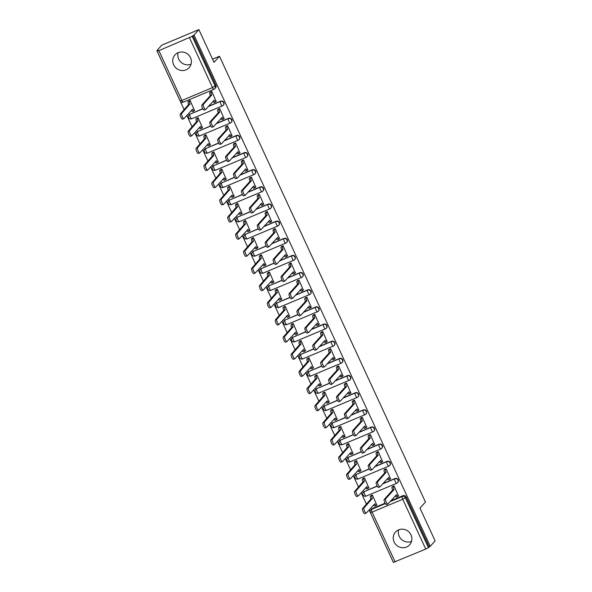 <?xml version="1.0" encoding="UTF-8"?>
<svg xmlns="http://www.w3.org/2000/svg" width="592" height="592" viewBox="0 0 592 592"><rect width="100%" height="100%" fill="white"/><g stroke="black" fill="none" stroke-linecap="round" stroke-linejoin="round"><path stroke-width="0.89" d="M202.79 108.669L189.78 114.315A2.442 0.666 67.2 0 0 190.306 117.061A2.442 0.666 67.2 0 0 191.741 118.77L222.377 105.916A2.442 2.442 0 0 0 223.251 105.295L223.517 104.991A2.442 2.331 -138.1 0 0 220.683 101.165L220.416 101.461A2.442 2.331 41.9 0 1 223.251 105.295A2.442 2.331 41.9 0 1 222.444 105.864A2.442 0.666 -112.8 0 1 222.377 105.916A2.442 0.666 -112.8 0 1 220.942 104.207A2.442 0.666 67.2 0 1 220.416 101.461L208.243 106.567M210.715 125.822L197.706 131.468A2.442 0.666 67.2 0 0 198.231 134.214A2.442 0.666 67.2 0 0 199.667 135.916L230.303 123.062A2.442 2.442 0 0 0 231.176 122.44L231.442 122.144A2.442 2.331 -138.1 0 0 228.608 118.311L228.342 118.615A2.442 2.331 41.9 0 1 231.176 122.44A2.442 2.331 41.9 0 1 230.369 123.01A2.442 0.666 -112.8 0 1 230.303 123.062A2.442 0.666 -112.8 0 1 228.867 121.36A2.442 0.666 67.2 0 1 228.342 118.615L216.169 123.721M218.64 142.975L205.631 148.622A2.442 0.666 67.2 0 0 206.157 151.367A2.442 0.666 67.2 0 0 207.592 153.069L238.228 140.215A2.442 2.442 0 0 0 239.101 139.594L239.368 139.298A2.442 2.331 -138.1 0 0 236.534 135.464L236.267 135.768A2.442 2.331 41.9 0 1 239.101 139.594A2.442 2.331 41.9 0 1 238.295 140.163A2.442 0.666 -112.8 0 1 238.228 140.215A2.442 0.666 -112.8 0 1 236.793 138.513A2.442 0.666 67.2 0 1 236.267 135.768L224.094 140.874M226.566 160.129L213.557 165.775A2.442 0.666 67.2 0 0 214.082 168.52A2.442 0.666 67.2 0 0 215.518 170.222L246.154 157.368A2.442 2.442 0 0 0 247.027 156.747L247.293 156.451A2.442 2.331 -138.1 0 0 244.459 152.618L244.193 152.921A2.442 2.331 41.9 0 1 247.027 156.747A2.442 2.331 41.9 0 1 246.22 157.317A2.442 0.666 -112.8 0 1 246.154 157.368A2.442 0.666 -112.8 0 1 244.718 155.666A2.442 0.666 67.2 0 1 244.193 152.921L232.02 158.027M234.491 177.282L221.482 182.928A2.442 0.666 67.2 0 0 222.007 185.673A2.442 0.666 67.2 0 0 223.443 187.375L254.079 174.522A2.442 2.442 0 0 0 254.952 173.9L255.219 173.604A2.442 2.331 -138.1 0 0 252.384 169.771L252.118 170.074A2.442 2.331 41.9 0 1 254.952 173.9A2.442 2.331 41.9 0 1 254.146 174.47A2.442 0.666 -112.8 0 1 254.079 174.522A2.442 0.666 -112.8 0 1 252.643 172.82A2.442 0.666 67.2 0 1 252.118 170.074L239.945 175.18M242.417 194.435L229.407 200.081A2.442 0.666 67.2 0 0 229.933 202.827A2.442 0.666 67.2 0 0 231.368 204.529L262.004 191.675A2.442 2.442 0 0 0 262.878 191.053L263.144 190.75A2.442 2.331 -138.1 0 0 260.31 186.924L260.043 187.227A2.442 2.331 41.9 0 1 262.878 191.053A2.442 2.331 41.9 0 1 262.071 191.623A2.442 0.666 -112.8 0 1 262.004 191.675A2.442 0.666 -112.8 0 1 260.569 189.973A2.442 0.666 67.2 0 1 260.043 187.227L247.87 192.333M250.342 211.588L237.333 217.234A2.442 0.666 67.2 0 0 237.858 219.98A2.442 0.666 67.2 0 0 239.294 221.682L269.93 208.828A2.442 2.442 0 0 0 270.803 208.206L271.069 207.903A2.442 2.331 -138.1 0 0 268.235 204.077L267.969 204.381A2.442 2.331 41.9 0 1 270.803 208.206A2.442 2.331 41.9 0 1 269.996 208.776A2.442 0.666 -112.8 0 1 269.93 208.828A2.442 0.666 -112.8 0 1 268.494 207.126A2.442 0.666 67.2 0 1 267.969 204.381L255.796 209.487M258.267 228.741L245.258 234.38A2.442 0.666 67.2 0 0 245.784 237.126A2.442 0.666 67.2 0 0 247.219 238.835L277.855 225.981A2.442 2.442 0 0 0 278.728 225.36L278.995 225.056A2.442 2.331 -138.1 0 0 276.161 221.23L275.894 221.526A2.442 2.331 41.9 0 1 278.728 225.36A2.442 2.331 41.9 0 1 277.922 225.929A2.442 0.666 -112.8 0 1 277.855 225.981A2.442 0.666 -112.8 0 1 276.42 224.272A2.442 0.666 67.2 0 1 275.894 221.526L263.721 226.632M266.193 245.887L253.184 251.533A2.442 0.666 67.2 0 0 253.709 254.279A2.442 0.666 67.2 0 0 255.145 255.988L285.781 243.134A2.442 2.442 0 0 0 286.654 242.513L286.92 242.209A2.442 2.331 -138.1 0 0 284.086 238.384L283.82 238.68A2.442 2.331 41.9 0 1 286.654 242.513A2.442 2.331 41.9 0 1 285.847 243.083A2.442 0.666 -112.8 0 1 285.781 243.134A2.442 0.666 -112.8 0 1 284.345 241.425A2.442 0.666 67.2 0 1 283.82 238.68L271.647 243.786M274.118 263.04L261.109 268.687A2.442 0.666 67.2 0 0 261.634 271.432A2.442 0.666 67.2 0 0 263.07 273.141L293.706 260.288A2.442 2.442 0 0 0 294.579 259.666L294.846 259.363A2.442 2.331 -138.1 0 0 292.011 255.537L291.745 255.833A2.442 2.331 41.9 0 1 294.579 259.666A2.442 2.331 41.9 0 1 293.773 260.236A2.442 0.666 -112.8 0 1 293.706 260.288A2.442 0.666 -112.8 0 1 292.27 258.578A2.442 0.666 67.2 0 1 291.745 255.833L279.572 260.939M282.044 280.194L269.034 285.84A2.442 0.666 67.2 0 0 269.56 288.585A2.442 0.666 67.2 0 0 270.995 290.295L301.631 277.441A2.442 2.442 0 0 0 302.505 276.819L302.771 276.516A2.442 2.331 -138.1 0 0 299.937 272.69L299.67 272.986A2.442 2.331 41.9 0 1 302.505 276.819A2.442 2.331 41.9 0 1 301.698 277.382A2.442 0.666 -112.8 0 1 301.631 277.441A2.442 0.666 -112.8 0 1 300.196 275.731A2.442 0.666 67.2 0 1 299.67 272.986L287.497 278.092M289.969 297.347L276.96 302.993A2.442 0.666 67.2 0 0 277.485 305.738A2.442 0.666 67.2 0 0 278.921 307.44L309.557 294.587A2.442 2.442 0 0 0 310.43 293.965L310.696 293.669A2.442 2.331 -138.1 0 0 307.862 289.836L307.596 290.139A2.442 2.331 41.9 0 1 310.43 293.965A2.442 2.331 41.9 0 1 309.623 294.535A2.442 0.666 -112.8 0 1 309.557 294.587A2.442 0.666 -112.8 0 1 308.121 292.885A2.442 0.666 67.2 0 1 307.596 290.139L295.423 295.245M297.894 314.5L284.885 320.146A2.442 0.666 67.2 0 0 285.411 322.892A2.442 0.666 67.2 0 0 286.846 324.594L317.482 311.74A2.442 2.442 0 0 0 318.355 311.118L318.622 310.822A2.442 2.331 -138.1 0 0 315.788 306.989L315.521 307.292A2.442 2.331 41.9 0 1 318.355 311.118A2.442 2.331 41.9 0 1 317.549 311.688A2.442 0.666 -112.8 0 1 317.482 311.74A2.442 0.666 -112.8 0 1 316.047 310.038A2.442 0.666 67.2 0 1 315.521 307.292L303.348 312.398M305.82 331.653L292.811 337.299A2.442 0.666 67.2 0 0 293.336 340.045A2.442 0.666 67.2 0 0 294.772 341.747L325.408 328.893A2.442 2.442 0 0 0 326.281 328.271L326.547 327.975A2.442 2.331 -138.1 0 0 323.713 324.142L323.447 324.446A2.442 2.331 41.9 0 1 326.281 328.271A2.442 2.331 41.9 0 1 325.474 328.841A2.442 0.666 -112.8 0 1 325.408 328.893A2.442 0.666 -112.8 0 1 323.972 327.191A2.442 0.666 67.2 0 1 323.447 324.446L311.274 329.552M313.745 348.806L300.736 354.453A2.442 0.666 67.2 0 0 301.261 357.198A2.442 0.666 67.2 0 0 302.697 358.9L333.333 346.046A2.442 2.442 0 0 0 334.206 345.425L334.473 345.121A2.442 2.331 -138.1 0 0 331.638 341.295L331.372 341.599A2.442 2.331 41.9 0 1 334.206 345.425A2.442 2.331 41.9 0 1 333.4 345.994A2.442 0.666 -112.8 0 1 333.333 346.046A2.442 0.666 -112.8 0 1 331.897 344.344A2.442 0.666 67.2 0 1 331.372 341.599L319.206 346.705M321.671 365.96L308.661 371.606A2.442 0.666 67.2 0 0 309.187 374.351A2.442 0.666 67.2 0 0 310.622 376.053L341.258 363.199A2.442 2.442 0 0 0 342.132 362.578L342.398 362.274A2.442 2.331 -138.1 0 0 339.564 358.449L339.297 358.752A2.442 2.331 41.9 0 1 342.132 362.578A2.442 2.331 41.9 0 1 341.325 363.148A2.442 0.666 -112.8 0 1 341.258 363.199A2.442 0.666 -112.8 0 1 339.823 361.497A2.442 0.666 67.2 0 1 339.297 358.752L327.132 363.858M329.596 383.113L316.587 388.759A2.442 0.666 67.2 0 0 317.112 391.504A2.442 0.666 67.2 0 0 318.548 393.206L349.184 380.353A2.442 2.442 0 0 0 350.057 379.731L350.323 379.428A2.442 2.331 -138.1 0 0 347.489 375.602L347.223 375.905A2.442 2.331 41.9 0 1 350.057 379.731A2.442 2.331 41.9 0 1 349.258 380.301A2.442 0.666 -112.8 0 1 349.184 380.353A2.442 0.666 -112.8 0 1 347.748 378.651A2.442 0.666 67.2 0 1 347.223 375.905L335.057 381.004M337.521 400.266L324.512 405.905A2.442 0.666 67.2 0 0 325.038 408.65A2.442 0.666 67.2 0 0 326.473 410.36L357.109 397.506A2.442 2.442 0 0 0 357.982 396.884L358.249 396.581A2.442 2.331 -138.1 0 0 355.415 392.755L355.148 393.051A2.442 2.331 41.9 0 1 357.982 396.884A2.442 2.331 41.9 0 1 357.183 397.454A2.442 0.666 -112.8 0 1 357.109 397.506A2.442 0.666 -112.8 0 1 355.674 395.796A2.442 0.666 67.2 0 1 355.148 393.051L342.983 398.157M345.447 417.412L332.438 423.058A2.442 0.666 67.2 0 0 332.963 425.803A2.442 0.666 67.2 0 0 334.399 427.513L365.035 414.659A2.442 2.442 0 0 0 365.908 414.037L366.174 413.734A2.442 2.331 -138.1 0 0 363.34 409.908L363.074 410.204A2.442 2.331 41.9 0 1 365.908 414.037A2.442 2.331 41.9 0 1 365.109 414.607A2.442 0.666 -112.8 0 1 365.035 414.659A2.442 0.666 -112.8 0 1 363.599 412.95A2.442 0.666 67.2 0 1 363.074 410.204L350.908 415.31M353.372 434.565L340.363 440.211A2.442 0.666 67.2 0 0 340.888 442.957A2.442 0.666 67.2 0 0 342.324 444.666L372.96 431.812A2.442 2.442 0 0 0 373.833 431.191L374.1 430.887A2.442 2.331 -138.1 0 0 371.265 427.061L370.999 427.357A2.442 2.331 41.9 0 1 373.833 431.191A2.442 2.331 41.9 0 1 373.034 431.76A2.442 0.666 -112.8 0 1 372.96 431.812A2.442 0.666 -112.8 0 1 371.524 430.103A2.442 0.666 67.2 0 1 370.999 427.357L358.833 432.463M361.298 451.718L348.288 457.364A2.442 0.666 67.2 0 0 348.814 460.11A2.442 0.666 67.2 0 0 350.249 461.812L380.885 448.958A2.442 2.442 0 0 0 381.759 448.336L382.025 448.04A2.442 2.331 -138.1 0 0 379.191 444.207L378.924 444.511A2.442 2.331 41.9 0 1 381.759 448.336A2.442 2.331 41.9 0 1 380.959 448.906A2.442 0.666 -112.8 0 1 380.885 448.958A2.442 0.666 -112.8 0 1 379.45 447.256A2.442 0.666 67.2 0 1 378.924 444.511L366.759 449.617M369.223 468.871L356.214 474.518A2.442 0.666 67.2 0 0 356.739 477.263A2.442 0.666 67.2 0 0 358.175 478.965L388.811 466.111A2.442 2.442 0 0 0 389.684 465.49L389.95 465.194A2.442 2.331 -138.1 0 0 387.116 461.36L386.85 461.664A2.442 2.331 41.9 0 1 389.684 465.49A2.442 2.331 41.9 0 1 388.885 466.059A2.442 0.666 -112.8 0 1 388.811 466.111A2.442 0.666 -112.8 0 1 387.375 464.409A2.442 0.666 67.2 0 1 386.85 461.664L374.684 466.77M377.148 486.025L364.139 491.671A2.442 0.666 67.2 0 0 364.665 494.416A2.442 0.666 67.2 0 0 366.1 496.118L396.736 483.264A2.442 2.442 0 0 0 397.609 482.643L397.876 482.347A2.442 2.331 -138.1 0 0 395.042 478.514L394.775 478.817A2.442 2.331 41.9 0 1 397.609 482.643A2.442 2.331 41.9 0 1 396.81 483.213A2.442 0.666 -112.8 0 1 396.736 483.264A2.442 0.666 -112.8 0 1 395.301 481.562A2.442 0.666 67.2 0 1 394.775 478.817L382.61 483.923M394.117 541.998A9.524 9.08 -138.1 0 0 409.649 544.81A9.524 9.08 -138.1 0 0 411.003 534.909A9.524 9.08 -138.1 0 0 395.471 532.097A9.524 9.08 -138.1 0 0 394.117 541.998M398.675 529.847A9.524 9.08 -138.1 0 0 399.208 536.315A9.524 9.08 -138.1 0 0 411.544 541.377M173.626 64.809A9.524 9.08 -138.1 0 0 189.159 67.621A9.524 9.08 -138.1 0 0 190.513 57.72A9.524 9.08 -138.1 0 0 174.98 54.908A9.524 9.08 -138.1 0 0 173.626 64.809M178.185 52.658A9.524 9.08 -138.1 0 0 178.717 59.126A9.524 9.08 -138.1 0 0 191.046 64.188M198.882 29.6L214.023 62.367L219.484 56.27L425.448 502.016L419.98 508.106L435.12 540.873L430.251 546.312L194.006 35.039L198.882 29.6L161.749 45.177L156.88 50.616L184.179 109.705M186.813 115.41L192.104 126.858M194.738 132.564L200.029 144.011M202.664 149.709L207.955 161.165M210.589 166.863L215.88 178.31M218.515 184.016L223.806 195.464M226.44 201.169L231.731 212.617M234.365 218.322L239.656 229.77M242.291 235.475L247.582 246.923M250.216 252.629L255.507 264.076M258.142 269.782L263.433 281.23M266.067 286.935L271.358 298.383M273.992 304.088L279.283 315.536M281.918 321.234L287.209 332.682M289.843 338.387L295.134 349.835M297.769 355.54L303.06 366.988M305.694 372.694L310.985 384.141M313.619 389.847L318.91 401.295M321.552 407L326.836 418.448M329.478 424.153L334.761 435.601M337.403 441.306L342.687 452.754M345.328 458.46L350.612 469.907M353.254 475.605L358.537 487.061M361.179 492.759L366.463 504.206M369.105 509.912L393.147 561.882M156.88 50.616L157.96 50.165L157.146 51.127L158.878 50.646L192.163 36.341L215.177 86.151A2.442 2.331 41.9 0 1 214.03 89.251A2.442 0.666 67.2 0 1 213.956 89.311A2.442 2.442 0 0 0 214.829 88.689L215.592 87.838A2.442 2.331 41.9 0 0 215.939 85.3L212.521 87.601L189.507 37.792M194.006 35.039L192.163 36.341M372.338 508.521L371.576 509.372A2.442 2.331 41.9 0 0 370.777 509.941L371.532 509.09A2.442 2.331 41.9 0 1 372.338 508.521L385.074 503.178M390.801 500.773L402.967 495.667L402.212 496.518A2.442 2.331 41.9 0 1 405.394 497.805L428.408 547.615L425.752 549.065L393.391 562.4L370.377 512.591L372.102 512.117L395.116 561.919M428.408 547.615L430.251 546.312M398.401 495.881L394.057 485.884L392.481 486.676M376.749 504.961L372.405 494.971L370.829 495.756M368.823 487.808L364.48 477.818L362.903 478.602M390.476 478.728L386.132 468.738L384.556 469.523M360.898 470.655L356.554 460.665L354.978 461.449M382.55 461.575L378.207 451.585L376.63 452.369M352.973 453.502L348.629 443.512L347.053 444.303M374.625 444.422L370.281 434.432L368.705 435.216M345.047 436.356L340.703 426.358L339.127 427.15M366.7 427.269L362.356 417.279L360.78 418.063M337.122 419.203L332.778 409.213L331.202 409.997M358.774 410.115L354.43 400.125L352.854 400.91M329.196 402.049L324.853 392.059L323.276 392.844M350.849 392.962L346.505 382.972L344.929 383.757M321.271 384.896L316.927 374.906L315.351 375.691M342.923 375.809L338.58 365.819L337.003 366.603M313.346 367.743L309.002 357.753L307.426 358.537M334.998 358.656L330.654 348.666L329.078 349.45M305.42 350.59L301.076 340.6L299.5 341.384M327.073 341.51L322.729 331.513L321.153 332.304M297.495 333.437L293.151 323.447L291.575 324.231M319.147 324.357L314.803 314.359L313.227 315.151M289.569 316.283L285.226 306.293L283.649 307.078M311.222 307.204L306.878 297.214L305.302 297.998M281.644 299.13L277.3 289.14L275.724 289.925M303.296 290.05L298.953 280.06L297.376 280.845M273.719 281.984L269.375 271.987L267.799 272.779M295.371 272.897L291.027 262.907L289.451 263.692M265.793 264.831L261.449 254.834L259.873 255.626M287.446 255.744L283.102 245.754L281.526 246.538M257.868 247.678L253.524 237.688L251.948 238.472M279.52 238.591L275.176 228.601L273.6 229.385M249.942 230.525L245.599 220.535L244.022 221.319M271.595 221.438L267.251 211.448L265.675 212.232M242.017 213.372L237.673 203.382L236.097 204.166M263.669 204.284L259.326 194.294L257.749 195.079M234.092 196.218L229.748 186.228L228.172 187.013M255.744 187.131L251.4 177.141L249.824 177.933M226.166 179.065L221.822 169.075L220.246 169.86M247.819 169.985L243.475 159.988L241.899 160.78M218.241 161.912L213.897 151.922L212.321 152.706M239.893 152.832L235.549 142.842L233.973 143.627M210.315 144.759L205.972 134.769L204.395 135.553M231.968 135.679L227.624 125.689L226.048 126.473M202.39 127.606L198.046 117.616L196.47 118.407M224.042 118.526L219.699 108.536L218.122 109.32M194.465 110.46L190.121 100.462L188.545 101.254M216.117 101.373L211.773 91.383L210.197 92.167M208.517 106.271L220.683 101.165M216.443 123.417L228.608 118.311M224.368 140.57L236.534 135.464M232.293 157.724L244.459 152.618M240.219 174.877L252.384 169.771M248.144 192.03L260.31 186.924M256.07 209.183L268.235 204.077M263.995 226.336L276.161 221.23M271.92 243.49L284.086 238.384M279.846 260.643L292.011 255.537M287.771 277.789L299.937 272.69M295.697 294.942L307.862 289.836M303.622 312.095L315.788 306.989M311.547 329.248L323.713 324.142M319.473 346.401L331.638 341.295M327.398 363.555L339.564 358.449M335.324 380.708L347.489 375.602M343.249 397.861L355.415 392.755M351.174 415.014L363.34 409.908M359.1 432.167L371.265 427.061M367.025 449.313L379.191 444.207M374.951 466.466L387.116 461.36M382.876 483.62L395.042 478.514M212.55 59.178L219.484 56.27M190.047 114.019A2.442 2.331 -138.1 0 0 189.248 114.589L188.974 114.885A2.442 2.331 41.9 0 1 189.78 114.315L202.871 108.824M197.972 131.165A2.442 2.331 -138.1 0 0 197.173 131.735L196.899 132.038A2.442 2.331 41.9 0 1 197.706 131.468L210.796 125.978M205.898 148.318A2.442 2.331 -138.1 0 0 205.098 148.888L204.832 149.191A2.442 2.331 41.9 0 1 205.631 148.622L218.722 143.131M213.823 165.471A2.442 2.331 -138.1 0 0 213.024 166.041L212.757 166.345A2.442 2.331 41.9 0 1 213.557 165.775L226.647 160.284M221.748 182.625A2.442 2.331 -138.1 0 0 220.949 183.194L220.683 183.498A2.442 2.331 41.9 0 1 221.482 182.928L234.573 177.43M229.674 199.778A2.442 2.331 -138.1 0 0 228.875 200.348L228.608 200.651A2.442 2.331 41.9 0 1 229.407 200.081L242.498 194.583M237.599 216.931A2.442 2.331 -138.1 0 0 236.8 217.501L236.534 217.804A2.442 2.331 41.9 0 1 237.333 217.234L250.423 211.736M245.525 234.084A2.442 2.331 -138.1 0 0 244.725 234.654L244.459 234.95A2.442 2.331 41.9 0 1 245.258 234.38L258.349 228.889M253.45 251.237A2.442 2.331 -138.1 0 0 252.651 251.807L252.384 252.103A2.442 2.331 41.9 0 1 253.184 251.533L266.274 246.043M261.375 268.391A2.442 2.331 -138.1 0 0 260.576 268.96L260.31 269.256A2.442 2.331 41.9 0 1 261.109 268.687L274.2 263.196M269.301 285.544A2.442 2.331 -138.1 0 0 268.502 286.106L268.235 286.41A2.442 2.331 41.9 0 1 269.034 285.84L282.125 280.349M277.226 302.69A2.442 2.331 -138.1 0 0 276.427 303.259L276.161 303.563A2.442 2.331 41.9 0 1 276.96 302.993L290.05 297.502M285.152 319.843A2.442 2.331 -138.1 0 0 284.352 320.413L284.086 320.716A2.442 2.331 41.9 0 1 284.885 320.146L297.976 314.655M293.077 336.996A2.442 2.331 -138.1 0 0 292.278 337.566L292.011 337.869A2.442 2.331 41.9 0 1 292.811 337.299L305.901 331.809M301.002 354.149A2.442 2.331 -138.1 0 0 300.203 354.719L299.937 355.022A2.442 2.331 41.9 0 1 300.736 354.453L313.827 348.954M308.928 371.302A2.442 2.331 -138.1 0 0 308.129 371.872L307.862 372.176A2.442 2.331 41.9 0 1 308.661 371.606L321.752 366.108M316.861 388.456A2.442 2.331 -138.1 0 0 316.054 389.025L315.788 389.321A2.442 2.331 41.9 0 1 316.587 388.759L329.677 383.261M324.786 405.609A2.442 2.331 -138.1 0 0 323.979 406.179L323.713 406.475A2.442 2.331 41.9 0 1 324.512 405.905L337.603 400.414M332.711 422.762A2.442 2.331 -138.1 0 0 331.905 423.332L331.638 423.628A2.442 2.331 41.9 0 1 332.438 423.058L345.528 417.567M340.637 439.915A2.442 2.331 -138.1 0 0 339.83 440.485L339.564 440.781A2.442 2.331 41.9 0 1 340.363 440.211L353.454 434.72M348.562 457.061A2.442 2.331 -138.1 0 0 347.756 457.631L347.489 457.934A2.442 2.331 41.9 0 1 348.288 457.364L361.379 451.874M356.488 474.214A2.442 2.331 -138.1 0 0 355.681 474.784L355.415 475.087A2.442 2.331 41.9 0 1 356.214 474.518L369.304 469.027M364.413 491.367A2.442 2.331 -138.1 0 0 363.606 491.937L363.34 492.241A2.442 2.331 41.9 0 1 364.139 491.671L377.23 486.18M192.925 35.49L215.939 85.3M429.163 546.764L406.149 496.962A2.442 2.331 -138.1 0 0 402.967 495.667M394.057 485.891L393.458 486.565A2.442 0.666 67.2 0 0 393.983 489.31L392.577 489.895A2.442 0.666 -112.8 0 1 392.052 487.149L392.659 486.476M396.573 496.94A2.442 0.666 -112.8 0 1 396.499 496.991A2.442 0.666 -112.8 0 1 395.301 495.756M386.539 504.547A2.805 0.77 -112.8 0 1 386.458 504.606A2.805 0.77 -112.8 0 1 384.733 502.482A2.805 0.77 -112.8 0 1 384.201 499.493L392.651 490.065M394.065 489.473L385.614 498.901A2.805 0.77 67.2 0 0 386.139 501.89A2.805 0.77 67.2 0 0 387.864 504.014A2.805 0.77 67.2 0 0 387.945 503.955L396.477 494.697A2.442 0.666 67.2 0 0 397.913 496.399A2.442 0.666 67.2 0 0 397.979 496.348L398.579 495.682M372.412 494.979L371.813 495.645A2.442 0.666 67.2 0 0 372.338 498.39L363.962 507.98A2.805 0.77 67.2 0 0 364.494 510.977A2.805 0.77 67.2 0 0 366.219 513.101A2.805 0.77 67.2 0 0 366.3 513.042L374.825 503.777A2.442 0.666 67.2 0 0 376.26 505.487A2.442 0.666 67.2 0 0 376.334 505.435L376.934 504.761M374.921 506.019A2.442 0.666 -112.8 0 1 374.854 506.071A2.442 0.666 -112.8 0 1 373.656 504.835M364.894 513.634A2.805 0.77 -112.8 0 1 364.805 513.693A2.805 0.77 -112.8 0 1 363.081 511.569A2.805 0.77 -112.8 0 1 362.556 508.572L370.932 498.982A2.442 0.666 -112.8 0 1 370.4 496.237L371.813 495.645M371.014 495.556L370.4 496.237M371.006 499.145L372.412 498.553M386.132 468.738L385.533 469.412A2.442 0.666 67.2 0 0 386.058 472.157L384.652 472.742A2.442 0.666 -112.8 0 1 384.127 469.996L384.733 469.323M388.648 479.786A2.442 0.666 -112.8 0 1 388.574 479.838A2.442 0.666 -112.8 0 1 387.375 478.602M378.614 487.394A2.805 0.77 -112.8 0 1 378.532 487.453A2.805 0.77 -112.8 0 1 376.808 485.329A2.805 0.77 -112.8 0 1 376.275 482.339L384.726 472.912M386.139 472.32L377.689 481.747A2.805 0.77 67.2 0 0 378.214 484.737A2.805 0.77 67.2 0 0 379.938 486.868A2.805 0.77 67.2 0 0 380.02 486.802L388.552 477.544A2.442 0.666 67.2 0 0 389.987 479.246A2.442 0.666 67.2 0 0 390.054 479.194L390.653 478.528M378.207 451.585L377.607 452.258A2.442 0.666 67.2 0 0 378.133 455.004L376.727 455.596A2.442 0.666 -112.8 0 1 376.201 452.85L376.808 452.17M380.723 462.633A2.442 0.666 -112.8 0 1 380.649 462.685A2.442 0.666 -112.8 0 1 379.45 461.449M370.688 470.24A2.805 0.77 -112.8 0 1 370.607 470.3A2.805 0.77 -112.8 0 1 368.883 468.176A2.805 0.77 -112.8 0 1 368.35 465.186L376.801 455.759M378.214 455.167L369.763 464.594A2.805 0.77 67.2 0 0 370.289 467.591A2.805 0.77 67.2 0 0 372.013 469.715A2.805 0.77 67.2 0 0 372.094 469.656L380.626 460.391A2.442 0.666 67.2 0 0 382.062 462.093A2.442 0.666 67.2 0 0 382.129 462.041L382.728 461.375M364.487 477.825L363.888 478.491A2.442 0.666 67.2 0 0 364.413 481.237L356.036 490.835A2.805 0.77 67.2 0 0 356.569 493.824A2.805 0.77 67.2 0 0 358.293 495.948A2.805 0.77 67.2 0 0 358.375 495.889L366.899 486.624A2.442 0.666 67.2 0 0 368.335 488.333A2.442 0.666 67.2 0 0 368.409 488.282L369.008 487.608M366.996 488.866A2.442 0.666 -112.8 0 1 366.929 488.918A2.442 0.666 -112.8 0 1 365.73 487.682M356.969 496.481A2.805 0.77 -112.8 0 1 356.88 496.54A2.805 0.77 -112.8 0 1 355.156 494.416A2.805 0.77 -112.8 0 1 354.63 491.419L363 481.829A2.442 0.666 -112.8 0 1 362.474 479.083L363.888 478.491M363.088 478.403L362.474 479.083M363.081 481.992L364.487 481.407M356.562 460.672L355.962 461.338A2.442 0.666 67.2 0 0 356.488 464.084L348.111 473.681A2.805 0.77 67.2 0 0 348.644 476.671A2.805 0.77 67.2 0 0 350.368 478.795A2.805 0.77 67.2 0 0 350.449 478.736L358.974 469.471A2.442 0.666 67.2 0 0 360.41 471.18A2.442 0.666 67.2 0 0 360.484 471.128L361.083 470.455M359.07 471.72A2.442 0.666 -112.8 0 1 359.004 471.772A2.442 0.666 -112.8 0 1 357.805 470.529M349.043 479.328A2.805 0.77 -112.8 0 1 348.954 479.387A2.805 0.77 -112.8 0 1 347.23 477.263A2.805 0.77 -112.8 0 1 346.705 474.266L355.074 464.676A2.442 0.666 -112.8 0 1 354.549 461.93L355.962 461.338M355.163 461.249L354.549 461.93M355.156 464.838L356.562 464.254M370.281 434.432L369.682 435.105A2.442 0.666 67.2 0 0 370.207 437.851L368.801 438.443A2.442 0.666 -112.8 0 1 368.276 435.697L368.883 435.016M372.797 445.48A2.442 0.666 -112.8 0 1 372.723 445.532A2.442 0.666 -112.8 0 1 371.524 444.296M362.763 453.087A2.805 0.77 -112.8 0 1 362.681 453.154A2.805 0.77 -112.8 0 1 360.957 451.023A2.805 0.77 -112.8 0 1 360.424 448.033L368.875 438.605M370.289 438.013L361.838 447.441A2.805 0.77 67.2 0 0 362.363 450.438A2.805 0.77 67.2 0 0 364.087 452.562A2.805 0.77 67.2 0 0 364.169 452.503L372.701 443.238A2.442 0.666 67.2 0 0 374.137 444.94A2.442 0.666 67.2 0 0 374.203 444.888L374.803 444.222M362.356 417.286L361.756 417.952A2.442 0.666 67.2 0 0 362.282 420.697L360.876 421.289A2.442 0.666 -112.8 0 1 360.35 418.544L360.957 417.863M364.872 428.327A2.442 0.666 -112.8 0 1 364.798 428.379A2.442 0.666 -112.8 0 1 363.599 427.143M354.837 435.941A2.805 0.77 -112.8 0 1 354.756 436.001A2.805 0.77 -112.8 0 1 353.032 433.877A2.805 0.77 -112.8 0 1 352.499 430.88L360.95 421.452M362.363 420.86L353.905 430.288A2.805 0.77 67.2 0 0 354.438 433.285A2.805 0.77 67.2 0 0 356.162 435.409A2.805 0.77 67.2 0 0 356.243 435.349L364.776 426.085A2.442 0.666 67.2 0 0 366.211 427.787A2.442 0.666 67.2 0 0 366.278 427.735L366.877 427.069M354.43 400.133L353.831 400.799A2.442 0.666 67.2 0 0 354.356 403.544L352.95 404.136A2.442 0.666 -112.8 0 1 352.425 401.391L353.032 400.71M356.946 411.174A2.442 0.666 -112.8 0 1 356.872 411.225A2.442 0.666 -112.8 0 1 355.674 409.99M346.912 418.788A2.805 0.77 -112.8 0 1 346.831 418.847A2.805 0.77 -112.8 0 1 345.106 416.724A2.805 0.77 -112.8 0 1 344.574 413.727L353.024 404.299M354.438 403.707L345.98 413.135A2.805 0.77 67.2 0 0 346.512 416.132A2.805 0.77 67.2 0 0 348.237 418.255A2.805 0.77 67.2 0 0 348.318 418.196L356.85 408.931A2.442 0.666 67.2 0 0 358.278 410.641A2.442 0.666 67.2 0 0 358.352 410.582L358.952 409.916M348.636 443.519L348.037 444.185A2.442 0.666 67.2 0 0 348.562 446.93L340.185 456.528A2.805 0.77 67.2 0 0 340.718 459.518A2.805 0.77 67.2 0 0 342.442 461.642A2.805 0.77 67.2 0 0 342.524 461.582L351.049 452.325A2.442 0.666 67.2 0 0 352.484 454.027A2.442 0.666 67.2 0 0 352.558 453.975L353.158 453.302M351.145 454.567A2.442 0.666 -112.8 0 1 351.078 454.619A2.442 0.666 -112.8 0 1 349.879 453.383M341.118 462.174A2.805 0.77 -112.8 0 1 341.029 462.234A2.805 0.77 -112.8 0 1 339.305 460.11A2.805 0.77 -112.8 0 1 338.779 457.12L347.149 447.522A2.442 0.666 -112.8 0 1 346.623 444.777L348.037 444.185M347.238 444.096L346.623 444.777M347.23 447.693L348.636 447.101M340.711 426.366L340.104 427.039A2.442 0.666 67.2 0 0 340.637 429.785L332.26 439.375A2.805 0.77 67.2 0 0 332.793 442.365A2.805 0.77 67.2 0 0 334.517 444.488A2.805 0.77 67.2 0 0 334.598 444.429L343.123 435.172A2.442 0.666 67.2 0 0 344.559 436.874A2.442 0.666 67.2 0 0 344.633 436.822L345.232 436.156M343.219 437.414A2.442 0.666 -112.8 0 1 343.153 437.466A2.442 0.666 -112.8 0 1 341.947 436.23M333.185 445.021A2.805 0.77 -112.8 0 1 333.104 445.08A2.805 0.77 -112.8 0 1 331.379 442.957A2.805 0.77 -112.8 0 1 330.854 439.967L339.223 430.369A2.442 0.666 -112.8 0 1 338.698 427.624L340.104 427.039M339.312 426.95L338.698 427.624M339.305 430.539L340.711 429.947M332.785 409.213L332.179 409.886A2.442 0.666 67.2 0 0 332.711 412.631L324.335 422.222A2.805 0.77 67.2 0 0 324.867 425.211A2.805 0.77 67.2 0 0 326.592 427.343A2.805 0.77 67.2 0 0 326.673 427.276L335.198 418.019A2.442 0.666 67.2 0 0 336.633 419.721A2.442 0.666 67.2 0 0 336.707 419.669L337.307 419.003M335.294 420.261A2.442 0.666 -112.8 0 1 335.227 420.313A2.442 0.666 -112.8 0 1 334.021 419.077M325.26 427.868A2.805 0.77 -112.8 0 1 325.178 427.927A2.805 0.77 -112.8 0 1 323.454 425.803A2.805 0.77 -112.8 0 1 322.929 422.814L331.298 413.216A2.442 0.666 -112.8 0 1 330.773 410.471L332.179 409.886M331.387 409.797L330.773 410.471M331.379 413.386L332.785 412.794M346.505 382.98L345.906 383.646A2.442 0.666 67.2 0 0 346.431 386.391L345.025 386.983A2.442 0.666 -112.8 0 1 344.5 384.238L345.106 383.557M349.021 394.02A2.442 0.666 -112.8 0 1 348.947 394.072A2.442 0.666 -112.8 0 1 347.748 392.836M338.987 401.635A2.805 0.77 -112.8 0 1 338.905 401.694A2.805 0.77 -112.8 0 1 337.181 399.57A2.805 0.77 -112.8 0 1 336.648 396.573L345.099 387.146M346.512 386.554L338.054 395.989A2.805 0.77 67.2 0 0 338.587 398.978A2.805 0.77 67.2 0 0 340.311 401.102A2.805 0.77 67.2 0 0 340.393 401.043L348.925 391.778A2.442 0.666 67.2 0 0 350.353 393.488A2.442 0.666 67.2 0 0 350.427 393.436L351.026 392.762M324.853 392.059L324.253 392.733A2.442 0.666 67.2 0 0 324.786 395.478L316.409 405.069A2.805 0.77 67.2 0 0 316.942 408.066A2.805 0.77 67.2 0 0 318.659 410.189A2.805 0.77 67.2 0 0 318.748 410.13L327.272 400.865A2.442 0.666 67.2 0 0 328.708 402.567A2.442 0.666 67.2 0 0 328.775 402.516L329.381 401.85M327.369 403.108A2.442 0.666 -112.8 0 1 327.302 403.159A2.442 0.666 -112.8 0 1 326.096 401.924M317.334 410.715A2.805 0.77 -112.8 0 1 317.253 410.774A2.805 0.77 -112.8 0 1 315.529 408.65A2.805 0.77 -112.8 0 1 315.003 405.661L323.373 396.07A2.442 0.666 -112.8 0 1 322.847 393.325L324.253 392.733M323.461 392.644L322.847 393.325M323.454 396.233L324.86 395.641M338.58 365.826L337.98 366.492A2.442 0.666 67.2 0 0 338.506 369.238L337.1 369.83A2.442 0.666 -112.8 0 1 336.574 367.084L337.181 366.404M341.096 376.867A2.442 0.666 -112.8 0 1 341.022 376.926A2.442 0.666 -112.8 0 1 339.823 375.683M331.061 384.482A2.805 0.77 -112.8 0 1 330.98 384.541A2.805 0.77 -112.8 0 1 329.256 382.417A2.805 0.77 -112.8 0 1 328.723 379.42L337.174 369.993M338.58 369.408L330.129 378.836A2.805 0.77 67.2 0 0 330.662 381.825A2.805 0.77 67.2 0 0 332.386 383.949A2.805 0.77 67.2 0 0 332.467 383.89L340.999 374.625A2.442 0.666 67.2 0 0 342.428 376.334A2.442 0.666 67.2 0 0 342.502 376.283L343.101 375.609M316.927 374.906L316.328 375.58A2.442 0.666 67.2 0 0 316.861 378.325L308.484 387.915A2.805 0.77 67.2 0 0 309.017 390.912A2.805 0.77 67.2 0 0 310.733 393.036A2.805 0.77 67.2 0 0 310.822 392.977L319.347 383.712A2.442 0.666 67.2 0 0 320.783 385.414A2.442 0.666 67.2 0 0 320.849 385.362L321.456 384.696M319.443 385.954A2.442 0.666 -112.8 0 1 319.377 386.006A2.442 0.666 -112.8 0 1 318.17 384.77M309.409 393.562A2.805 0.77 -112.8 0 1 309.327 393.628A2.805 0.77 -112.8 0 1 307.603 391.497A2.805 0.77 -112.8 0 1 307.078 388.507L315.447 378.917A2.442 0.666 -112.8 0 1 314.922 376.172L316.328 375.58M315.536 375.491L314.922 376.172M315.529 379.08L316.935 378.488M330.654 348.673L330.055 349.339A2.442 0.666 67.2 0 0 330.58 352.085L329.174 352.677A2.442 0.666 -112.8 0 1 328.649 349.931L329.256 349.25M333.17 359.721A2.442 0.666 -112.8 0 1 333.096 359.773A2.442 0.666 -112.8 0 1 331.897 358.537M323.136 367.329A2.805 0.77 -112.8 0 1 323.054 367.388A2.805 0.77 -112.8 0 1 321.33 365.264A2.805 0.77 -112.8 0 1 320.797 362.274L329.248 352.839M330.654 352.255L322.203 361.682A2.805 0.77 67.2 0 0 322.736 364.672A2.805 0.77 67.2 0 0 324.46 366.796A2.805 0.77 67.2 0 0 324.542 366.737L333.074 357.472A2.442 0.666 67.2 0 0 334.502 359.181A2.442 0.666 67.2 0 0 334.576 359.129L335.176 358.456M309.002 357.76L308.402 358.426A2.442 0.666 67.2 0 0 308.935 361.172L300.558 370.762A2.805 0.77 67.2 0 0 301.091 373.759A2.805 0.77 67.2 0 0 302.808 375.883A2.805 0.77 67.2 0 0 302.897 375.824L311.422 366.559A2.442 0.666 67.2 0 0 312.857 368.261A2.442 0.666 67.2 0 0 312.924 368.209L313.523 367.543M311.518 368.801A2.442 0.666 -112.8 0 1 311.451 368.853A2.442 0.666 -112.8 0 1 310.245 367.617M301.483 376.416A2.805 0.77 -112.8 0 1 301.402 376.475A2.805 0.77 -112.8 0 1 299.678 374.351A2.805 0.77 -112.8 0 1 299.152 371.354L307.522 361.764A2.442 0.666 -112.8 0 1 306.996 359.018L308.402 358.426M307.611 358.338L306.996 359.018M307.603 361.927L309.009 361.335M322.729 331.52L322.129 332.186A2.442 0.666 67.2 0 0 322.655 334.939L321.249 335.523A2.442 0.666 -112.8 0 1 320.723 332.778L321.33 332.105M325.245 342.568A2.442 0.666 -112.8 0 1 325.171 342.62A2.442 0.666 -112.8 0 1 323.972 341.384M315.21 350.175A2.805 0.77 -112.8 0 1 315.129 350.235A2.805 0.77 -112.8 0 1 313.405 348.111A2.805 0.77 -112.8 0 1 312.872 345.121L321.323 335.694M322.729 335.102L314.278 344.529A2.805 0.77 67.2 0 0 314.811 347.519A2.805 0.77 67.2 0 0 316.535 349.643A2.805 0.77 67.2 0 0 316.616 349.583L325.149 340.326A2.442 0.666 67.2 0 0 326.577 342.028A2.442 0.666 67.2 0 0 326.651 341.976L327.25 341.303M301.076 340.607L300.477 341.273A2.442 0.666 67.2 0 0 301.01 344.019L292.633 353.609A2.805 0.77 67.2 0 0 293.158 356.606A2.805 0.77 67.2 0 0 294.883 358.73A2.805 0.77 67.2 0 0 294.971 358.671L303.496 349.406A2.442 0.666 67.2 0 0 304.932 351.108A2.442 0.666 67.2 0 0 304.998 351.056L305.598 350.39M303.592 351.648A2.442 0.666 -112.8 0 1 303.526 351.7A2.442 0.666 -112.8 0 1 302.32 350.464M293.558 359.263A2.805 0.77 -112.8 0 1 293.477 359.322A2.805 0.77 -112.8 0 1 291.752 357.198A2.805 0.77 -112.8 0 1 291.227 354.201L299.596 344.611A2.442 0.666 -112.8 0 1 299.071 341.865L300.477 341.273M299.678 341.184L299.071 341.865M299.678 344.773L301.084 344.181M314.803 314.367L314.204 315.04A2.442 0.666 67.2 0 0 314.729 317.786L313.323 318.37A2.442 0.666 -112.8 0 1 312.798 315.625L313.405 314.951M317.319 325.415A2.442 0.666 -112.8 0 1 317.245 325.467A2.442 0.666 -112.8 0 1 316.047 324.231M307.285 333.022A2.805 0.77 -112.8 0 1 307.204 333.081A2.805 0.77 -112.8 0 1 305.479 330.958A2.805 0.77 -112.8 0 1 304.947 327.968L313.397 318.54M314.803 317.948L306.353 327.376A2.805 0.77 67.2 0 0 306.885 330.366A2.805 0.77 67.2 0 0 308.61 332.497A2.805 0.77 67.2 0 0 308.691 332.43L317.223 323.173A2.442 0.666 67.2 0 0 318.651 324.875A2.442 0.666 67.2 0 0 318.725 324.823L319.325 324.157M293.151 323.454L292.552 324.12A2.442 0.666 67.2 0 0 293.077 326.865L284.708 336.463A2.805 0.77 67.2 0 0 285.233 339.453A2.805 0.77 67.2 0 0 286.957 341.577A2.805 0.77 67.2 0 0 287.046 341.517L295.571 332.253A2.442 0.666 67.2 0 0 297.006 333.962A2.442 0.666 67.2 0 0 297.073 333.91L297.672 333.237M295.667 334.495A2.442 0.666 -112.8 0 1 295.6 334.547A2.442 0.666 -112.8 0 1 294.394 333.311M285.633 342.109A2.805 0.77 -112.8 0 1 285.551 342.169A2.805 0.77 -112.8 0 1 283.827 340.045A2.805 0.77 -112.8 0 1 283.302 337.048L291.671 327.457A2.442 0.666 -112.8 0 1 291.146 324.712L292.552 324.12M291.752 324.031L291.146 324.712M291.752 327.62L293.158 327.028M306.878 297.214L306.279 297.887A2.442 0.666 67.2 0 0 306.804 300.632L305.398 301.224A2.442 0.666 -112.8 0 1 304.873 298.472L305.479 297.798M309.394 308.262A2.442 0.666 -112.8 0 1 309.32 308.314A2.442 0.666 -112.8 0 1 308.121 307.078M299.36 315.869A2.805 0.77 -112.8 0 1 299.278 315.928A2.805 0.77 -112.8 0 1 297.554 313.804A2.805 0.77 -112.8 0 1 297.021 310.815L305.472 301.387M306.878 300.795L298.427 310.223A2.805 0.77 67.2 0 0 298.96 313.212A2.805 0.77 67.2 0 0 300.684 315.344A2.805 0.77 67.2 0 0 300.766 315.284L309.298 306.02A2.442 0.666 67.2 0 0 310.726 307.722A2.442 0.666 67.2 0 0 310.8 307.67L311.399 307.004M285.226 306.301L284.626 306.967A2.442 0.666 67.2 0 0 285.152 309.712L276.782 319.31A2.805 0.77 67.2 0 0 277.308 322.3A2.805 0.77 67.2 0 0 279.032 324.423A2.805 0.77 67.2 0 0 279.121 324.364L287.645 315.099A2.442 0.666 67.2 0 0 289.081 316.809A2.442 0.666 67.2 0 0 289.148 316.757L289.747 316.084M287.742 317.342A2.442 0.666 -112.8 0 1 287.675 317.393A2.442 0.666 -112.8 0 1 286.469 316.158M277.707 324.956A2.805 0.77 -112.8 0 1 277.626 325.015A2.805 0.77 -112.8 0 1 275.902 322.892A2.805 0.77 -112.8 0 1 275.376 319.895L283.746 310.304A2.442 0.666 -112.8 0 1 283.22 307.559L284.626 306.967M283.827 306.878L283.22 307.559M283.827 310.467L285.233 309.882M298.953 280.06L298.353 280.734A2.442 0.666 67.2 0 0 298.879 283.479L297.473 284.071A2.442 0.666 -112.8 0 1 296.947 281.326L297.554 280.645M301.469 291.109A2.442 0.666 -112.8 0 1 301.395 291.16A2.442 0.666 -112.8 0 1 300.196 289.925M291.434 298.716A2.805 0.77 -112.8 0 1 291.353 298.782A2.805 0.77 -112.8 0 1 289.629 296.651A2.805 0.77 -112.8 0 1 289.096 293.662L297.547 284.234M298.953 283.642L290.502 293.07A2.805 0.77 67.2 0 0 291.035 296.067A2.805 0.77 67.2 0 0 292.759 298.19A2.805 0.77 67.2 0 0 292.84 298.131L301.372 288.866A2.442 0.666 67.2 0 0 302.801 290.568A2.442 0.666 67.2 0 0 302.875 290.517L303.474 289.851M277.3 289.148L276.701 289.814A2.442 0.666 67.2 0 0 277.226 292.559L268.857 302.157A2.805 0.77 67.2 0 0 269.382 305.146A2.805 0.77 67.2 0 0 271.106 307.27A2.805 0.77 67.2 0 0 271.195 307.211L279.72 297.946A2.442 0.666 67.2 0 0 281.156 299.656A2.442 0.666 67.2 0 0 281.222 299.604L281.822 298.93M279.816 300.196A2.442 0.666 -112.8 0 1 279.75 300.248A2.442 0.666 -112.8 0 1 278.543 299.004M269.782 307.803A2.805 0.77 -112.8 0 1 269.7 307.862A2.805 0.77 -112.8 0 1 267.976 305.738A2.805 0.77 -112.8 0 1 267.451 302.749L275.82 293.151A2.442 0.666 -112.8 0 1 275.295 290.406L276.701 289.814M275.902 289.725L275.295 290.406M275.902 293.314L277.308 292.729M291.027 262.915L290.428 263.581A2.442 0.666 67.2 0 0 290.953 266.326L289.547 266.918A2.442 0.666 -112.8 0 1 289.022 264.173L289.629 263.492M293.543 273.955A2.442 0.666 -112.8 0 1 293.469 274.007A2.442 0.666 -112.8 0 1 292.27 272.771M283.509 281.57A2.805 0.77 -112.8 0 1 283.427 281.629A2.805 0.77 -112.8 0 1 281.703 279.498A2.805 0.77 -112.8 0 1 281.17 276.508L289.621 267.081M291.027 266.489L282.576 275.916A2.805 0.77 67.2 0 0 283.109 278.913A2.805 0.77 67.2 0 0 284.833 281.037A2.805 0.77 67.2 0 0 284.915 280.978L293.44 271.713A2.442 0.666 67.2 0 0 294.875 273.415A2.442 0.666 67.2 0 0 294.949 273.363L295.549 272.697M269.375 271.994L268.775 272.66A2.442 0.666 67.2 0 0 269.301 275.406L260.931 285.004A2.805 0.77 67.2 0 0 261.457 287.993A2.805 0.77 67.2 0 0 263.181 290.117A2.805 0.77 67.2 0 0 263.262 290.058L271.795 280.8A2.442 0.666 67.2 0 0 273.23 282.502A2.442 0.666 67.2 0 0 273.297 282.451L273.896 281.777M271.891 283.043A2.442 0.666 -112.8 0 1 271.824 283.094A2.442 0.666 -112.8 0 1 270.618 281.859M261.856 290.65A2.805 0.77 -112.8 0 1 261.775 290.709A2.805 0.77 -112.8 0 1 260.051 288.585A2.805 0.77 -112.8 0 1 259.525 285.596L267.895 275.998A2.442 0.666 -112.8 0 1 267.369 273.252L268.775 272.66M267.976 272.572L267.369 273.252M267.976 276.168L269.382 275.576M283.102 245.761L282.502 246.427A2.442 0.666 67.2 0 0 283.028 249.173L281.622 249.765A2.442 0.666 -112.8 0 1 281.096 247.019L281.703 246.339M285.618 256.802A2.442 0.666 -112.8 0 1 285.544 256.854A2.442 0.666 -112.8 0 1 284.345 255.618M275.583 264.417A2.805 0.77 -112.8 0 1 275.502 264.476A2.805 0.77 -112.8 0 1 273.778 262.352A2.805 0.77 -112.8 0 1 273.245 259.355L281.696 249.928M283.102 249.336L274.651 258.763A2.805 0.77 67.2 0 0 275.184 261.76A2.805 0.77 67.2 0 0 276.908 263.884A2.805 0.77 67.2 0 0 276.989 263.825L285.514 254.56A2.442 0.666 67.2 0 0 286.95 256.262A2.442 0.666 67.2 0 0 287.024 256.21L287.623 255.544M261.449 254.841L260.85 255.515A2.442 0.666 67.2 0 0 261.375 258.26L253.006 267.85A2.805 0.77 67.2 0 0 253.531 270.84A2.805 0.77 67.2 0 0 255.256 272.964A2.805 0.77 67.2 0 0 255.337 272.905L263.869 263.647A2.442 0.666 67.2 0 0 265.305 265.349A2.442 0.666 67.2 0 0 265.371 265.297L265.971 264.631M263.965 265.889A2.442 0.666 -112.8 0 1 263.891 265.941A2.442 0.666 -112.8 0 1 262.693 264.705M253.931 273.497A2.805 0.77 -112.8 0 1 253.85 273.556A2.805 0.77 -112.8 0 1 252.125 271.432A2.805 0.77 -112.8 0 1 251.593 268.442L259.969 258.845A2.442 0.666 -112.8 0 1 259.444 256.099L260.85 255.515M260.051 255.426L259.444 256.099M260.051 259.015L261.457 258.423M275.176 228.608L274.577 229.274A2.442 0.666 67.2 0 0 275.102 232.02L273.696 232.612A2.442 0.666 -112.8 0 1 273.171 229.866L273.778 229.185M277.692 239.649A2.442 0.666 -112.8 0 1 277.618 239.701A2.442 0.666 -112.8 0 1 276.42 238.465M267.658 247.264A2.805 0.77 -112.8 0 1 267.577 247.323A2.805 0.77 -112.8 0 1 265.852 245.199A2.805 0.77 -112.8 0 1 265.32 242.202L273.77 232.774M275.176 232.182L266.726 241.61A2.805 0.77 67.2 0 0 267.258 244.607A2.805 0.77 67.2 0 0 268.983 246.731A2.805 0.77 67.2 0 0 269.064 246.672L277.589 237.407A2.442 0.666 67.2 0 0 279.024 239.116A2.442 0.666 67.2 0 0 279.098 239.064L279.698 238.391M253.524 237.688L252.925 238.361A2.442 0.666 67.2 0 0 253.45 241.107L245.081 250.697A2.805 0.77 67.2 0 0 245.606 253.687A2.805 0.77 67.2 0 0 247.33 255.818A2.805 0.77 67.2 0 0 247.412 255.759L255.944 246.494A2.442 0.666 67.2 0 0 257.379 248.196A2.442 0.666 67.2 0 0 257.446 248.144L258.045 247.478M256.04 248.736A2.442 0.666 -112.8 0 1 255.966 248.788A2.442 0.666 -112.8 0 1 254.767 247.552M246.006 256.343A2.805 0.77 -112.8 0 1 245.924 256.403A2.805 0.77 -112.8 0 1 244.2 254.279A2.805 0.77 -112.8 0 1 243.667 251.289L252.044 241.691A2.442 0.666 -112.8 0 1 251.519 238.946L252.925 238.361M252.125 238.273L251.519 238.946M252.125 241.862L253.531 241.27M267.251 211.455L266.652 212.121A2.442 0.666 67.2 0 0 267.177 214.866L265.771 215.458A2.442 0.666 -112.8 0 1 265.246 212.713L265.852 212.032M269.767 222.496A2.442 0.666 -112.8 0 1 269.693 222.548A2.442 0.666 -112.8 0 1 268.494 221.312M259.733 230.11A2.805 0.77 -112.8 0 1 259.651 230.17A2.805 0.77 -112.8 0 1 257.927 228.046A2.805 0.77 -112.8 0 1 257.394 225.049L265.845 215.621M267.251 215.037L258.8 224.464A2.805 0.77 67.2 0 0 259.333 227.454A2.805 0.77 67.2 0 0 261.057 229.578A2.805 0.77 67.2 0 0 261.139 229.518L269.663 220.254A2.442 0.666 67.2 0 0 271.099 221.963A2.442 0.666 67.2 0 0 271.173 221.911L271.772 221.238M245.599 220.535L244.999 221.208A2.442 0.666 67.2 0 0 245.525 223.954L237.155 233.544A2.805 0.77 67.2 0 0 237.681 236.541A2.805 0.77 67.2 0 0 239.405 238.665A2.805 0.77 67.2 0 0 239.486 238.606L248.018 229.341A2.442 0.666 67.2 0 0 249.454 231.043A2.442 0.666 67.2 0 0 249.521 230.991L250.12 230.325M248.115 231.583A2.442 0.666 -112.8 0 1 248.041 231.635A2.442 0.666 -112.8 0 1 246.842 230.399M238.08 239.19A2.805 0.77 -112.8 0 1 237.999 239.249A2.805 0.77 -112.8 0 1 236.275 237.126A2.805 0.77 -112.8 0 1 235.742 234.136L244.119 224.546A2.442 0.666 -112.8 0 1 243.593 221.8L244.999 221.208M244.2 221.119L243.593 221.8M244.2 224.708L245.606 224.116M259.326 194.302L258.726 194.968A2.442 0.666 67.2 0 0 259.252 197.713L257.846 198.305A2.442 0.666 -112.8 0 1 257.32 195.56L257.927 194.879M261.842 205.35A2.442 0.666 -112.8 0 1 261.768 205.402A2.442 0.666 -112.8 0 1 260.569 204.159M251.807 212.957A2.805 0.77 -112.8 0 1 251.726 213.016A2.805 0.77 -112.8 0 1 250.002 210.893A2.805 0.77 -112.8 0 1 249.469 207.896L257.92 198.468M259.326 197.883L250.875 207.311A2.805 0.77 67.2 0 0 251.408 210.301A2.805 0.77 67.2 0 0 253.132 212.424A2.805 0.77 67.2 0 0 253.213 212.365L261.738 203.1A2.442 0.666 67.2 0 0 263.174 204.81A2.442 0.666 67.2 0 0 263.248 204.758L263.847 204.085M237.673 203.382L237.074 204.055A2.442 0.666 67.2 0 0 237.599 206.8L229.23 216.391A2.805 0.77 67.2 0 0 229.755 219.388A2.805 0.77 67.2 0 0 231.479 221.512A2.805 0.77 67.2 0 0 231.561 221.452L240.093 212.188A2.442 0.666 67.2 0 0 241.529 213.89A2.442 0.666 67.2 0 0 241.595 213.838L242.195 213.172M240.189 214.43A2.442 0.666 -112.8 0 1 240.115 214.482A2.442 0.666 -112.8 0 1 238.916 213.246M230.155 222.044A2.805 0.77 -112.8 0 1 230.073 222.104A2.805 0.77 -112.8 0 1 228.349 219.972A2.805 0.77 -112.8 0 1 227.816 216.983L236.193 207.392A2.442 0.666 -112.8 0 1 235.668 204.647L237.074 204.055M236.275 203.966L235.668 204.647M236.267 207.555L237.681 206.963M251.4 177.149L250.801 177.815A2.442 0.666 67.2 0 0 251.326 180.56L249.92 181.152A2.442 0.666 -112.8 0 1 249.395 178.407L250.002 177.726M253.916 188.197A2.442 0.666 -112.8 0 1 253.842 188.249A2.442 0.666 -112.8 0 1 252.643 187.013M243.882 195.804A2.805 0.77 -112.8 0 1 243.8 195.863A2.805 0.77 -112.8 0 1 242.076 193.739A2.805 0.77 -112.8 0 1 241.543 190.75L249.994 181.322M251.4 180.73L242.949 190.158A2.805 0.77 67.2 0 0 243.482 193.147A2.805 0.77 67.2 0 0 245.206 195.271A2.805 0.77 67.2 0 0 245.288 195.212L253.813 185.955A2.442 0.666 67.2 0 0 255.248 187.657A2.442 0.666 67.2 0 0 255.322 187.605L255.922 186.931M229.748 186.236L229.148 186.902A2.442 0.666 67.2 0 0 229.674 189.647L221.304 199.238A2.805 0.77 67.2 0 0 221.83 202.235A2.805 0.77 67.2 0 0 223.554 204.358A2.805 0.77 67.2 0 0 223.635 204.299L232.168 195.034A2.442 0.666 67.2 0 0 233.603 196.736A2.442 0.666 67.2 0 0 233.67 196.685L234.269 196.019M232.264 197.277A2.442 0.666 -112.8 0 1 232.19 197.328A2.442 0.666 -112.8 0 1 230.991 196.093M222.229 204.891A2.805 0.77 -112.8 0 1 222.148 204.95A2.805 0.77 -112.8 0 1 220.424 202.827A2.805 0.77 -112.8 0 1 219.891 199.83L228.268 190.239A2.442 0.666 -112.8 0 1 227.742 187.494L229.148 186.902M228.349 186.813L227.742 187.494M228.342 190.402L229.755 189.81M243.475 159.995L242.875 160.669A2.442 0.666 67.2 0 0 243.401 163.414L241.995 163.999A2.442 0.666 -112.8 0 1 241.469 161.253L242.076 160.58M245.991 171.044A2.442 0.666 -112.8 0 1 245.917 171.095A2.442 0.666 -112.8 0 1 244.718 169.86M235.956 178.651A2.805 0.77 -112.8 0 1 235.875 178.71A2.805 0.77 -112.8 0 1 234.151 176.586A2.805 0.77 -112.8 0 1 233.618 173.597L242.069 164.169M243.475 163.577L235.024 173.005A2.805 0.77 67.2 0 0 235.557 175.994A2.805 0.77 67.2 0 0 237.281 178.118A2.805 0.77 67.2 0 0 237.362 178.059L245.887 168.801A2.442 0.666 67.2 0 0 247.323 170.503A2.442 0.666 67.2 0 0 247.397 170.452L247.996 169.786M221.822 169.083L221.223 169.749A2.442 0.666 67.2 0 0 221.748 172.494L213.379 182.084A2.805 0.77 67.2 0 0 213.904 185.081A2.805 0.77 67.2 0 0 215.629 187.205A2.805 0.77 67.2 0 0 215.71 187.146L224.242 177.881A2.442 0.666 67.2 0 0 225.678 179.591A2.442 0.666 67.2 0 0 225.744 179.531L226.344 178.865M224.338 180.123A2.442 0.666 -112.8 0 1 224.264 180.175A2.442 0.666 -112.8 0 1 223.066 178.939M214.304 187.738A2.805 0.77 -112.8 0 1 214.223 187.797A2.805 0.77 -112.8 0 1 212.498 185.673A2.805 0.77 -112.8 0 1 211.966 182.676L220.342 173.086A2.442 0.666 -112.8 0 1 219.817 170.341L221.223 169.749M220.424 169.66L219.817 170.341M220.416 173.249L221.83 172.657M235.549 142.842L234.95 143.516A2.442 0.666 67.2 0 0 235.475 146.261L234.069 146.846A2.442 0.666 -112.8 0 1 233.544 144.1L234.151 143.427M238.065 153.89A2.442 0.666 -112.8 0 1 237.991 153.942A2.442 0.666 -112.8 0 1 236.793 152.706M228.031 161.498A2.805 0.77 -112.8 0 1 227.95 161.557A2.805 0.77 -112.8 0 1 226.225 159.433A2.805 0.77 -112.8 0 1 225.693 156.443L234.143 147.016M235.549 146.424L227.099 155.851A2.805 0.77 67.2 0 0 227.631 158.841A2.805 0.77 67.2 0 0 229.356 160.972A2.805 0.77 67.2 0 0 229.437 160.906L237.962 151.648A2.442 0.666 67.2 0 0 239.397 153.35A2.442 0.666 67.2 0 0 239.471 153.298L240.071 152.632M213.897 151.929L213.298 152.595A2.442 0.666 67.2 0 0 213.823 155.341L205.454 164.939A2.805 0.77 67.2 0 0 205.979 167.928A2.805 0.77 67.2 0 0 207.703 170.052A2.805 0.77 67.2 0 0 207.785 169.993L216.317 160.728A2.442 0.666 67.2 0 0 217.752 162.437A2.442 0.666 67.2 0 0 217.819 162.386L218.418 161.712M216.413 162.97A2.442 0.666 -112.8 0 1 216.339 163.022A2.442 0.666 -112.8 0 1 215.14 161.786M206.379 170.585A2.805 0.77 -112.8 0 1 206.297 170.644A2.805 0.77 -112.8 0 1 204.573 168.52A2.805 0.77 -112.8 0 1 204.04 165.523L212.417 155.933A2.442 0.666 -112.8 0 1 211.892 153.187L213.298 152.595M212.498 152.507L211.892 153.187M212.491 156.096L213.904 155.511M227.624 125.689L227.025 126.362A2.442 0.666 67.2 0 0 227.55 129.108L226.144 129.7A2.442 0.666 -112.8 0 1 225.619 126.954L226.225 126.274M230.14 136.737A2.442 0.666 -112.8 0 1 230.066 136.789A2.442 0.666 -112.8 0 1 228.867 135.553M220.106 144.344A2.805 0.77 -112.8 0 1 220.024 144.404A2.805 0.77 -112.8 0 1 218.3 142.28A2.805 0.77 -112.8 0 1 217.767 139.29L226.218 129.863M227.624 129.271L219.173 138.698A2.805 0.77 67.2 0 0 219.706 141.695A2.805 0.77 67.2 0 0 221.43 143.819A2.805 0.77 67.2 0 0 221.512 143.76L230.036 134.495A2.442 0.666 67.2 0 0 231.472 136.197A2.442 0.666 67.2 0 0 231.546 136.145L232.145 135.479M205.972 134.776L205.372 135.442A2.442 0.666 67.2 0 0 205.898 138.188L197.528 147.785A2.805 0.77 67.2 0 0 198.054 150.775A2.805 0.77 67.2 0 0 199.778 152.899A2.805 0.77 67.2 0 0 199.859 152.84L208.391 143.575A2.442 0.666 67.2 0 0 209.827 145.284A2.442 0.666 67.2 0 0 209.894 145.232L210.493 144.559M208.488 145.817A2.442 0.666 -112.8 0 1 208.414 145.876A2.442 0.666 -112.8 0 1 207.215 144.633M198.453 153.432A2.805 0.77 -112.8 0 1 198.372 153.491A2.805 0.77 -112.8 0 1 196.648 151.367A2.805 0.77 -112.8 0 1 196.115 148.37L204.492 138.78A2.442 0.666 -112.8 0 1 203.966 136.034L205.372 135.442M204.573 135.353L203.966 136.034M204.566 138.942L205.979 138.358M219.699 108.536L219.099 109.209A2.442 0.666 67.2 0 0 219.625 111.955L218.219 112.547A2.442 0.666 -112.8 0 1 217.693 109.801L218.3 109.12M222.215 119.584A2.442 0.666 -112.8 0 1 222.141 119.636A2.442 0.666 -112.8 0 1 220.942 118.4M212.18 127.191A2.805 0.77 -112.8 0 1 212.099 127.258A2.805 0.77 -112.8 0 1 210.375 125.127A2.805 0.77 -112.8 0 1 209.842 122.137L218.293 112.709M219.699 112.117L211.248 121.545A2.805 0.77 67.2 0 0 211.781 124.542A2.805 0.77 67.2 0 0 213.505 126.666A2.805 0.77 67.2 0 0 213.586 126.607L222.111 117.342A2.442 0.666 67.2 0 0 223.547 119.044A2.442 0.666 67.2 0 0 223.621 118.992L224.22 118.326M198.046 117.623L197.447 118.289A2.442 0.666 67.2 0 0 197.972 121.034L189.603 130.632A2.805 0.77 67.2 0 0 190.128 133.622A2.805 0.77 67.2 0 0 191.852 135.746A2.805 0.77 67.2 0 0 191.934 135.686L200.466 126.422A2.442 0.666 67.2 0 0 201.902 128.131A2.442 0.666 67.2 0 0 201.968 128.079L202.568 127.406M200.562 128.671A2.442 0.666 -112.8 0 1 200.488 128.723A2.442 0.666 -112.8 0 1 199.289 127.487M190.528 136.278A2.805 0.77 -112.8 0 1 190.446 136.338A2.805 0.77 -112.8 0 1 188.722 134.214A2.805 0.77 -112.8 0 1 188.189 131.224L196.566 121.626A2.442 0.666 -112.8 0 1 196.041 118.881L197.447 118.289M196.648 118.2L196.041 118.881M196.64 121.797L198.054 121.205M211.773 91.39L211.174 92.056A2.442 0.666 67.2 0 0 211.699 94.801L210.293 95.393A2.442 0.666 -112.8 0 1 209.768 92.648L210.375 91.967M214.289 102.431A2.442 0.666 -112.8 0 1 214.215 102.483A2.442 0.666 -112.8 0 1 213.016 101.247M204.255 110.045A2.805 0.77 -112.8 0 1 204.173 110.105A2.805 0.77 -112.8 0 1 202.449 107.981A2.805 0.77 -112.8 0 1 201.916 104.984L210.367 95.556M211.773 94.964L203.322 104.392A2.805 0.77 67.2 0 0 203.855 107.389A2.805 0.77 67.2 0 0 205.579 109.513A2.805 0.77 67.2 0 0 205.661 109.453L214.186 100.189A2.442 0.666 67.2 0 0 215.621 101.891A2.442 0.666 67.2 0 0 215.695 101.839L216.295 101.173M190.121 100.47L189.521 101.143A2.442 0.666 67.2 0 0 190.047 103.889L181.67 113.479A2.805 0.77 67.2 0 0 182.203 116.469A2.805 0.77 67.2 0 0 183.927 118.592A2.805 0.77 67.2 0 0 184.008 118.533L192.541 109.276A2.442 0.666 67.2 0 0 193.969 110.978A2.442 0.666 67.2 0 0 194.043 110.926L194.642 110.253M192.637 111.518A2.442 0.666 -112.8 0 1 192.563 111.57A2.442 0.666 -112.8 0 1 191.364 110.334M182.602 119.125A2.805 0.77 -112.8 0 1 182.521 119.184A2.805 0.77 -112.8 0 1 180.797 117.061A2.805 0.77 -112.8 0 1 180.264 114.071L188.641 104.473A2.442 0.666 -112.8 0 1 188.115 101.728L189.521 101.143M188.722 101.054L188.115 101.728M188.715 104.643L190.128 104.051M158.878 50.646L181.892 100.455L212.521 87.601A2.442 0.666 67.2 0 0 213.956 89.311L183.328 102.164A2.442 0.666 67.2 0 0 183.394 102.105M425.752 549.065L402.738 499.263L372.102 512.117A2.442 0.666 -112.8 0 1 371.576 509.372L385.318 503.6M390.039 501.624L402.212 496.518A2.442 0.666 -112.8 0 0 402.738 499.263L406.149 496.962M363.34 492.241A2.442 2.442 0 0 0 366.1 496.118A2.442 0.666 67.2 0 0 366.174 496.066M355.415 475.087A2.442 2.442 0 0 0 358.175 478.965A2.442 0.666 67.2 0 0 358.249 478.913M347.489 457.934A2.442 2.442 0 0 0 350.249 461.812A2.442 0.666 67.2 0 0 350.323 461.76M339.564 440.781A2.442 2.442 0 0 0 342.324 444.666A2.442 0.666 67.2 0 0 342.398 444.614M331.638 423.628A2.442 2.442 0 0 0 334.399 427.513A2.442 0.666 67.2 0 0 334.473 427.461M323.713 406.475A2.442 2.442 0 0 0 326.473 410.36A2.442 0.666 67.2 0 0 326.547 410.308M315.788 389.321A2.442 2.442 0 0 0 318.548 393.206A2.442 0.666 67.2 0 0 318.622 393.155M307.862 372.176A2.442 2.442 0 0 0 310.622 376.053A2.442 0.666 67.2 0 0 310.696 376.001M299.937 355.022A2.442 2.442 0 0 0 302.697 358.9A2.442 0.666 67.2 0 0 302.771 358.848M292.011 337.869A2.442 2.442 0 0 0 294.772 341.747A2.442 0.666 67.2 0 0 294.846 341.695M284.086 320.716A2.442 2.442 0 0 0 286.846 324.594A2.442 0.666 67.2 0 0 286.92 324.542M276.161 303.563A2.442 2.442 0 0 0 278.921 307.44A2.442 0.666 67.2 0 0 278.995 307.389M268.235 286.41A2.442 2.442 0 0 0 270.995 290.295A2.442 0.666 67.2 0 0 271.069 290.235M260.31 269.256A2.442 2.442 0 0 0 263.07 273.141A2.442 0.666 67.2 0 0 263.144 273.09M252.384 252.103A2.442 2.442 0 0 0 255.145 255.988A2.442 0.666 67.2 0 0 255.219 255.936M244.459 234.95A2.442 2.442 0 0 0 247.219 238.835A2.442 0.666 67.2 0 0 247.293 238.783M236.534 217.804A2.442 2.442 0 0 0 239.294 221.682A2.442 0.666 67.2 0 0 239.368 221.63M228.608 200.651A2.442 2.442 0 0 0 231.368 204.529A2.442 0.666 67.2 0 0 231.442 204.477M220.683 183.498A2.442 2.442 0 0 0 223.443 187.375A2.442 0.666 67.2 0 0 223.51 187.324M212.757 166.345A2.442 2.442 0 0 0 215.518 170.222A2.442 0.666 67.2 0 0 215.584 170.17M204.832 149.191A2.442 2.442 0 0 0 207.592 153.069A2.442 0.666 67.2 0 0 207.659 153.017M196.899 132.038A2.442 2.442 0 0 0 199.667 135.916A2.442 0.666 67.2 0 0 199.733 135.864M188.974 114.885A2.442 2.442 0 0 0 191.741 118.77A2.442 0.666 67.2 0 0 191.808 118.718M181.892 100.455L180.16 100.936A2.442 2.442 0 0 0 183.328 102.164A2.442 0.666 67.2 0 1 181.892 100.455M393.983 489.31L392.577 489.895M393.458 486.565L392.052 487.149M385.614 498.901L384.201 499.493M370.932 498.982L372.338 498.39M362.556 508.572L363.962 507.98M386.058 472.157L384.652 472.742M385.533 469.412L384.127 469.996M377.689 481.747L376.275 482.339M378.133 455.004L376.727 455.596M377.607 452.258L376.201 452.85M369.763 464.594L368.35 465.186M363 481.829L364.413 481.237M354.63 491.419L356.036 490.835M355.074 464.676L356.488 464.084M346.705 474.266L348.111 473.681M370.207 437.851L368.801 438.443M369.682 435.105L368.276 435.697M361.838 447.441L360.424 448.033M362.282 420.697L360.876 421.289M361.756 417.952L360.35 418.544M353.905 430.288L352.499 430.88M354.356 403.544L352.95 404.136M353.831 400.799L352.425 401.391M345.98 413.135L344.574 413.727M347.149 447.522L348.562 446.93M338.779 457.12L340.185 456.528M339.223 430.369L340.637 429.785M330.854 439.967L332.26 439.375M331.298 413.216L332.711 412.631M322.929 422.814L324.335 422.222M346.431 386.391L345.025 386.983M345.906 383.646L344.5 384.238M338.054 395.989L336.648 396.573M323.373 396.07L324.786 395.478M315.003 405.661L316.409 405.069M338.506 369.238L337.1 369.83M337.98 366.492L336.574 367.084M330.129 378.836L328.723 379.42M315.447 378.917L316.861 378.325M307.078 388.507L308.484 387.915M330.58 352.085L329.174 352.677M330.055 349.339L328.649 349.931M322.203 361.682L320.797 362.274M307.522 361.764L308.935 361.172M299.152 371.354L300.558 370.762M322.655 334.939L321.249 335.523M322.129 332.186L320.723 332.778M314.278 344.529L312.872 345.121M299.596 344.611L301.01 344.019M291.227 354.201L292.633 353.609M314.729 317.786L313.323 318.37M314.204 315.04L312.798 315.625M306.353 327.376L304.947 327.968M291.671 327.457L293.077 326.865M283.302 337.048L284.708 336.463M306.804 300.632L305.398 301.224M306.279 297.887L304.873 298.472M298.427 310.223L297.021 310.815M283.746 310.304L285.152 309.712M275.376 319.895L276.782 319.31M298.879 283.479L297.473 284.071M298.353 280.734L296.947 281.326M290.502 293.07L289.096 293.662M275.82 293.151L277.226 292.559M267.451 302.749L268.857 302.157M290.953 266.326L289.547 266.918M290.428 263.581L289.022 264.173M282.576 275.916L281.17 276.508M267.895 275.998L269.301 275.406M259.525 285.596L260.931 285.004M283.028 249.173L281.622 249.765M282.502 246.427L281.096 247.019M274.651 258.763L273.245 259.355M259.969 258.845L261.375 258.26M251.593 268.442L253.006 267.85M275.102 232.02L273.696 232.612M274.577 229.274L273.171 229.866M266.726 241.61L265.32 242.202M252.044 241.691L253.45 241.107M243.667 251.289L245.081 250.697M267.177 214.866L265.771 215.458M266.652 212.121L265.246 212.713M258.8 224.464L257.394 225.049M244.119 224.546L245.525 223.954M235.742 234.136L237.155 233.544M259.252 197.713L257.846 198.305M258.726 194.968L257.32 195.56M250.875 207.311L249.469 207.896M236.193 207.392L237.599 206.8M227.816 216.983L229.23 216.391M251.326 180.56L249.92 181.152M250.801 177.815L249.395 178.407M242.949 190.158L241.543 190.75M228.268 190.239L229.674 189.647M219.891 199.83L221.304 199.238M243.401 163.414L241.995 163.999M242.875 160.669L241.469 161.253M235.024 173.005L233.618 173.597M220.342 173.086L221.748 172.494M211.966 182.676L213.379 182.084M235.475 146.261L234.069 146.846M234.95 143.516L233.544 144.1M227.099 155.851L225.693 156.443M212.417 155.933L213.823 155.341M204.04 165.523L205.454 164.939M227.55 129.108L226.144 129.7M227.025 126.362L225.619 126.954M219.173 138.698L217.767 139.29M204.492 138.78L205.898 138.188M196.115 148.37L197.528 147.785M219.625 111.955L218.219 112.547M219.099 109.209L217.693 109.801M211.248 121.545L209.842 122.137M196.566 121.626L197.972 121.034M188.189 131.224L189.603 130.632M211.699 94.801L210.293 95.393M211.174 92.056L209.768 92.648M203.322 104.392L201.916 104.984M188.641 104.473L190.047 103.889M180.264 114.071L181.67 113.479M157.146 51.127L180.16 100.936M370.777 509.941A2.442 2.442 0 0 0 370.377 512.591M397.913 496.399L396.499 496.991M387.864 504.014L386.458 504.606M374.854 506.071L376.26 505.487M364.805 513.693L366.219 513.101M389.987 479.246L388.574 479.838M379.938 486.868L378.532 487.453M382.062 462.093L380.649 462.685M372.013 469.715L370.607 470.3M366.929 488.918L368.335 488.333M356.88 496.54L358.293 495.948M359.004 471.772L360.41 471.18M348.954 479.387L350.368 478.795M374.137 444.94L372.723 445.532M364.087 452.562L362.681 453.154M366.211 427.787L364.798 428.379M356.162 435.409L354.756 436.001M358.278 410.641L356.872 411.225M348.237 418.255L346.831 418.847M351.078 454.619L352.484 454.027M341.029 462.234L342.442 461.642M343.153 437.466L344.559 436.874M333.104 445.08L334.517 444.488M335.227 420.313L336.633 419.721M325.178 427.927L326.592 427.343M350.353 393.488L348.947 394.072M340.311 401.102L338.905 401.694M327.302 403.159L328.708 402.567M317.253 410.774L318.659 410.189M342.428 376.334L341.022 376.926M332.386 383.949L330.98 384.541M319.377 386.006L320.783 385.414M309.327 393.628L310.733 393.036M334.502 359.181L333.096 359.773M324.46 366.796L323.054 367.388M311.451 368.853L312.857 368.261M301.402 376.475L302.808 375.883M326.577 342.028L325.171 342.62M316.535 349.643L315.129 350.235M303.526 351.7L304.932 351.108M293.477 359.322L294.883 358.73M318.651 324.875L317.245 325.467M308.61 332.497L307.204 333.081M295.6 334.547L297.006 333.962M285.551 342.169L286.957 341.577M310.726 307.722L309.32 308.314M300.684 315.344L299.278 315.928M287.675 317.393L289.081 316.809M277.626 325.015L279.032 324.423M302.801 290.568L301.395 291.16M292.759 298.19L291.353 298.782M279.75 300.248L281.156 299.656M269.7 307.862L271.106 307.27M294.875 273.415L293.469 274.007M284.833 281.037L283.427 281.629M271.824 283.094L273.23 282.502M261.775 290.709L263.181 290.117M286.95 256.262L285.544 256.854M276.908 263.884L275.502 264.476M263.891 265.941L265.305 265.349M253.85 273.556L255.256 272.964M279.024 239.116L277.618 239.701M268.983 246.731L267.577 247.323M255.966 248.788L257.379 248.196M245.924 256.403L247.33 255.818M271.099 221.963L269.693 222.548M261.057 229.578L259.651 230.17M248.041 231.635L249.454 231.043M237.999 239.249L239.405 238.665M263.174 204.81L261.768 205.402M253.132 212.424L251.726 213.016M240.115 214.482L241.529 213.89M230.073 222.104L231.479 221.512M255.248 187.657L253.842 188.249M245.206 195.271L243.8 195.863M232.19 197.328L233.603 196.736M222.148 204.95L223.554 204.358M247.323 170.503L245.917 171.095M237.281 178.118L235.875 178.71M224.264 180.175L225.678 179.591M214.223 187.797L215.629 187.205M239.397 153.35L237.991 153.942M229.356 160.972L227.95 161.557M216.339 163.022L217.752 162.437M206.297 170.644L207.703 170.052M231.472 136.197L230.066 136.789M221.43 143.819L220.024 144.404M208.414 145.876L209.827 145.284M198.372 153.491L199.778 152.899M223.547 119.044L222.141 119.636M213.505 126.666L212.099 127.258M200.488 128.723L201.902 128.131M190.446 136.338L191.852 135.746M215.621 101.891L214.215 102.483M205.579 109.513L204.173 110.105M192.563 111.57L193.969 110.978M182.521 119.184L183.927 118.592"/></g></svg>
